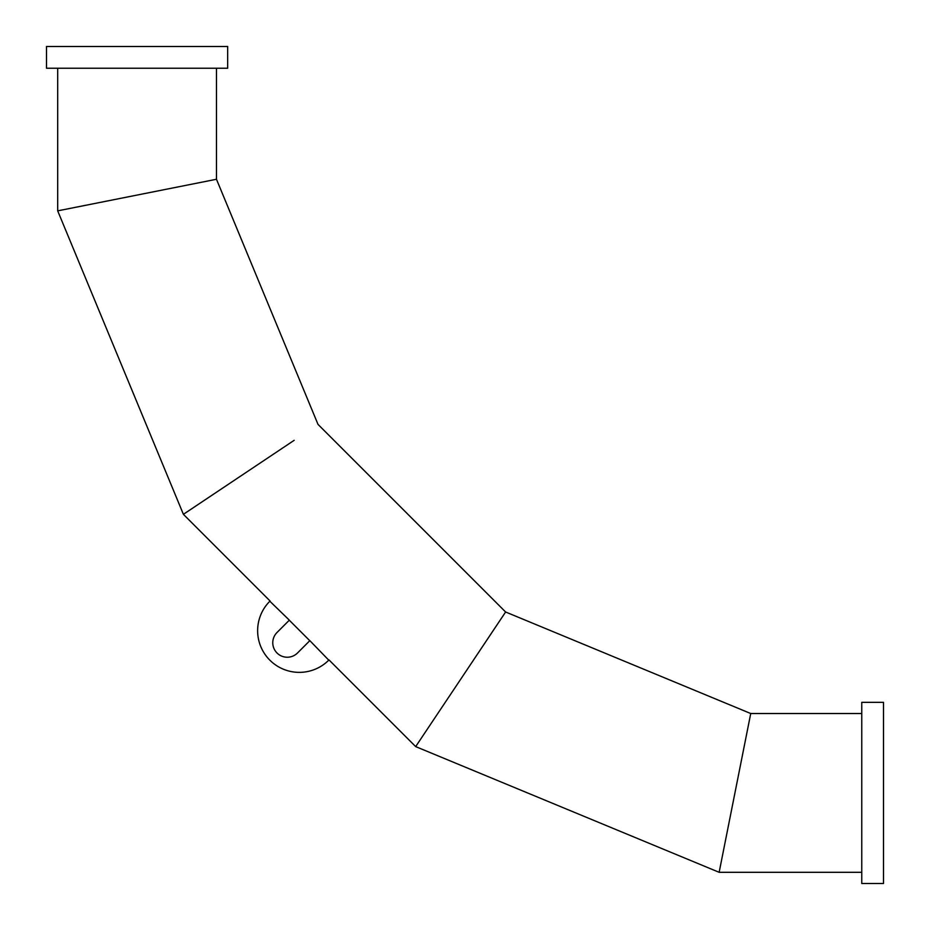 <?xml version="1.0" encoding="UTF-8"?>
<svg xmlns="http://www.w3.org/2000/svg" width="930" height="930" viewBox="0 0 930 930"><rect width="100%" height="100%" fill="white"/><g stroke="black" fill="none" stroke-linecap="round" stroke-linejoin="round"><path stroke-width="1.4" d="M217.655 491.435L183.396 514.325L57.695 210.854L216.469 179.269L216.469 68.239M270.072 601.001L183.396 514.325L294.182 440.309M328.999 659.928L415.675 746.604L505.618 611.998L318.002 424.382L216.469 179.269M438.565 712.345L415.675 746.604L719.146 872.305L750.731 713.531L861.761 713.531M489.692 635.818L505.618 611.998L750.731 713.531M137.082 68.239L227.664 68.239L227.664 46.5L46.5 46.5L46.5 68.239L137.082 68.239M289.346 620.159L269.84 601.233A41.664 41.664 0 0 0 269.84 660.161A41.664 41.664 0 0 0 328.767 660.161L309.841 640.654L297.507 652.988A14.496 14.496 0 0 1 277.012 652.988A14.496 14.496 0 0 1 277.012 632.493L289.346 620.159M289.288 620.217L309.783 640.712M861.761 792.918L861.761 883.5L883.5 883.5L883.5 702.336L861.761 702.336L861.761 792.918M57.695 210.854L57.695 68.239M719.146 872.305L861.761 872.305"/></g></svg>
